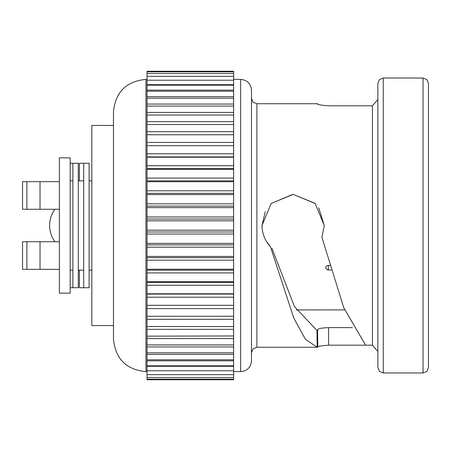 <?xml version="1.0" encoding="UTF-8"?>
<svg xmlns="http://www.w3.org/2000/svg" width="451" height="451" viewBox="0 0 451 451"><rect width="100%" height="100%" fill="white"/><g stroke="black" fill="none" stroke-linecap="round" stroke-linejoin="round"><path stroke-width="0.68" d="M377.848 367.565L377.848 83.435L379.466 79.579L383.26 78.023L383.26 372.977L379.466 371.421L377.848 367.565M428.45 225.5L428.45 367.565L426.832 371.421L423.038 372.977L423.038 78.023L426.832 79.579L428.45 83.435L428.45 225.5M233.618 371.624L240.654 371.624L240.654 79.376C247.227 80.019 250.835 83.627 251.478 90.2L251.478 225.5L251.478 98.318L253.096 102.174L256.89 103.73L256.89 347.27L317.622 347.27M251.478 225.5L251.478 360.8C250.835 367.373 247.227 370.981 240.654 371.624M59.352 293.15L59.352 157.85L70.176 157.85L70.176 293.15L59.352 293.15M147.026 79.376L145.944 79.376L145.944 371.624C126.218 369.702 115.394 358.878 113.472 339.152L113.472 225.5L113.472 325.566L91.824 325.566L91.824 125.434L113.472 125.434M266.575 241.68L270.465 246.798C264.974 240.823 262.161 233.725 262.031 225.5L271.152 203.491L293.139 194.381L315.159 203.502L324.269 225.5L321.924 237.35L343.775 307.757L365.626 345.19L372.436 345.19L372.436 105.81L377.848 99.586M262.031 225.5L265.211 211.801M271.119 203.525L292.755 194.381M293.139 194.381L314.95 203.288M318.739 207.793L324.269 225.5M296.189 309.927L344.592 309.882M331.327 270.036L327.432 269.907L325.69 268.227L325.774 266.936L326.89 265.712L329.94 265.346M352.361 327.618L328.593 327.618L328.599 345.19L365.626 345.19M428.45 333.74L428.45 327.618M377.848 351.414L372.436 345.19M317.775 103.837L317.775 103.837C316.799 104.514 320.407 105.173 328.599 105.81L372.436 105.81M328.599 345.19C320.407 345.827 316.799 346.486 317.775 347.163L317.183 347.253L316.985 330.465L317.769 330.459L317.769 329.591C318.395 328.542 322.003 327.888 328.593 327.618M317.566 330.493L317.775 347.247L317.183 347.253L305.474 339.355L293.81 318.107L270.465 246.798M317.775 103.753L317.183 103.747M113.472 225.5L113.472 111.848C115.394 92.122 126.218 81.298 145.944 79.376M147.026 379.178L147.026 379.742L233.618 379.742L233.618 379.178L147.026 379.178L147.026 335.967M233.618 71.822L147.026 71.822L147.026 71.258L233.618 71.258L233.618 326.496M233.618 106.402L233.618 106.075L147.026 106.075L147.026 336.153L233.618 335.967M233.618 115.033L147.026 115.033M233.618 124.504L147.026 124.504M147.026 326.496L233.618 326.58L233.618 379.178M147.026 316.275L233.618 316.258L147.026 316.275M147.026 106.402L147.026 71.822M147.026 305.327L233.618 305.327L147.026 305.327M147.026 294.103L233.618 294.103M147.026 282.354L233.618 282.354M147.026 270.177L233.618 270.177M147.026 257.656L233.618 257.656M147.026 244.893L233.618 244.893M147.026 231.983L233.618 231.983M147.026 219.017L233.618 219.017M147.026 206.107L233.618 206.107M147.026 193.344L233.618 193.344M147.026 180.823L233.618 180.823M147.026 168.646L233.618 168.646M147.026 156.897L233.618 156.897M233.618 145.673L147.026 145.673M271.919 248.247L294.435 306.601L316.985 330.465M317.769 330.459L317.769 329.591L317.769 330.459M83.706 163.262L83.706 287.738L89.118 287.738L89.118 163.262L79.376 163.262L79.376 180.851M59.352 209.264L26.88 209.264L26.88 181.663L59.352 181.663M59.352 269.337L26.88 269.337L26.88 241.736L59.352 241.736M72.882 163.262L78.294 163.262L78.294 287.738L72.882 287.738L72.882 163.262L70.176 163.262M79.376 270.149L79.376 287.738L84.788 287.738M26.88 269.337L22.55 269.337L22.55 241.736L26.88 241.736M26.88 181.663L22.55 181.663L22.55 209.264L26.88 209.264M233.618 366.297L147.026 366.297M233.618 360.856L147.026 360.856M233.618 354.39L147.026 354.39M233.618 346.943L147.026 346.943M233.618 338.571L147.026 338.571M233.618 329.337L147.026 329.337M233.618 319.314L147.026 319.314M233.618 308.58L147.026 308.58M233.618 297.209L147.026 297.209M233.618 293.787L147.026 293.787M233.618 285.291L147.026 285.291M233.618 281.734L147.026 281.734M233.618 272.923L147.026 272.923M233.618 269.247L147.026 269.247M233.618 260.193L147.026 260.193M233.618 256.427L147.026 256.427M233.618 247.199L147.026 247.199M233.618 243.377L147.026 243.377M233.618 234.041L147.026 234.041M233.618 230.185L147.026 230.185M233.618 220.815L147.026 220.815M233.618 216.959L147.026 216.959M233.618 207.623L147.026 207.623M233.618 203.801L147.026 203.801M233.618 194.573L147.026 194.573M233.618 190.807L147.026 190.807M233.618 181.753L147.026 181.753M233.618 178.077L147.026 178.077M233.618 169.266L147.026 169.266M233.618 165.709L147.026 165.709M233.618 157.213L147.026 157.213M233.618 153.791L147.026 153.791M233.618 142.42L147.026 142.42M233.618 134.742L147.026 134.742L233.618 134.725M233.618 131.686L147.026 131.686M233.618 121.663L147.026 121.663M233.618 112.429L147.026 112.429M233.618 104.057L147.026 104.057M233.618 96.61L147.026 96.61M233.618 90.144L147.026 90.144M233.618 84.703L147.026 84.703M328.328 265.346L328.328 270.036M40.021 269.337L40.021 241.736M40.021 209.264L40.021 181.663M70.176 270.149L72.882 270.149M78.294 270.149L83.706 270.149M89.118 270.149L91.824 270.149M256.89 103.73L317.622 103.73M383.26 372.977L423.038 372.977M145.944 371.624L147.026 371.624M383.26 78.023L423.038 78.023M233.618 79.376L240.654 79.376M233.618 377.481L147.026 377.481M233.618 374.668L147.026 374.668M233.618 370.767L147.026 370.767M233.618 365.8L147.026 365.8M233.618 359.802L147.026 359.802M233.618 352.829L147.026 352.829M233.618 344.925L147.026 344.925M233.618 98.171L147.026 98.171M233.618 91.198L147.026 91.198M233.618 85.2L147.026 85.2M233.618 80.233L147.026 80.233M233.618 76.332L147.026 76.332M233.618 73.519L147.026 73.519M70.176 180.851L72.882 180.851M78.294 180.851L83.706 180.851M89.118 180.851L91.824 180.851M256.89 347.27L253.096 348.826L251.478 352.682M73.964 287.738L70.176 287.738M54.994 209.264A27.173 27.173 0 0 0 54.994 241.736"/></g></svg>
